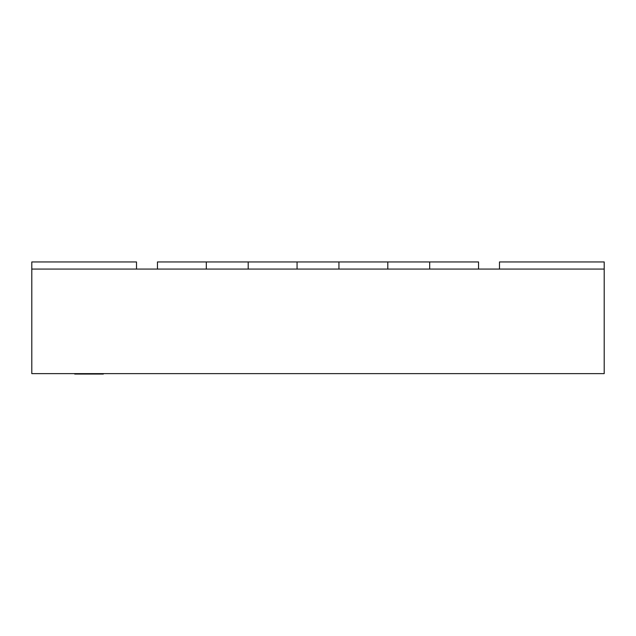 <?xml version="1.0" encoding="UTF-8"?>
<svg xmlns="http://www.w3.org/2000/svg" width="636" height="636" viewBox="0 0 636 636"><rect width="100%" height="100%" fill="white"/><g stroke="black" fill="none" stroke-linecap="round" stroke-linejoin="round"><path stroke-width="0.95" d="M103.35 373.634L103.35 374.055L74.73 374.055L74.73 373.634M604.2 269.068L31.8 269.068L31.8 373.634L604.2 373.634L604.2 261.945L499.491 261.945L499.491 269.068M136.509 269.068L136.509 261.945L31.8 261.945L31.8 269.068M478.55 269.068L478.55 261.945L429.69 261.945L429.69 269.068L478.55 269.068M206.31 261.945L157.45 261.945L157.45 269.068L206.31 269.068L206.31 261.945L248.199 261.945L248.199 269.068L297.06 269.068L297.06 261.945L338.94 261.945L338.94 269.068L387.801 269.068L387.801 261.945L429.69 261.945M338.94 261.945L387.801 261.945M248.199 261.945L297.06 261.945"/></g></svg>
